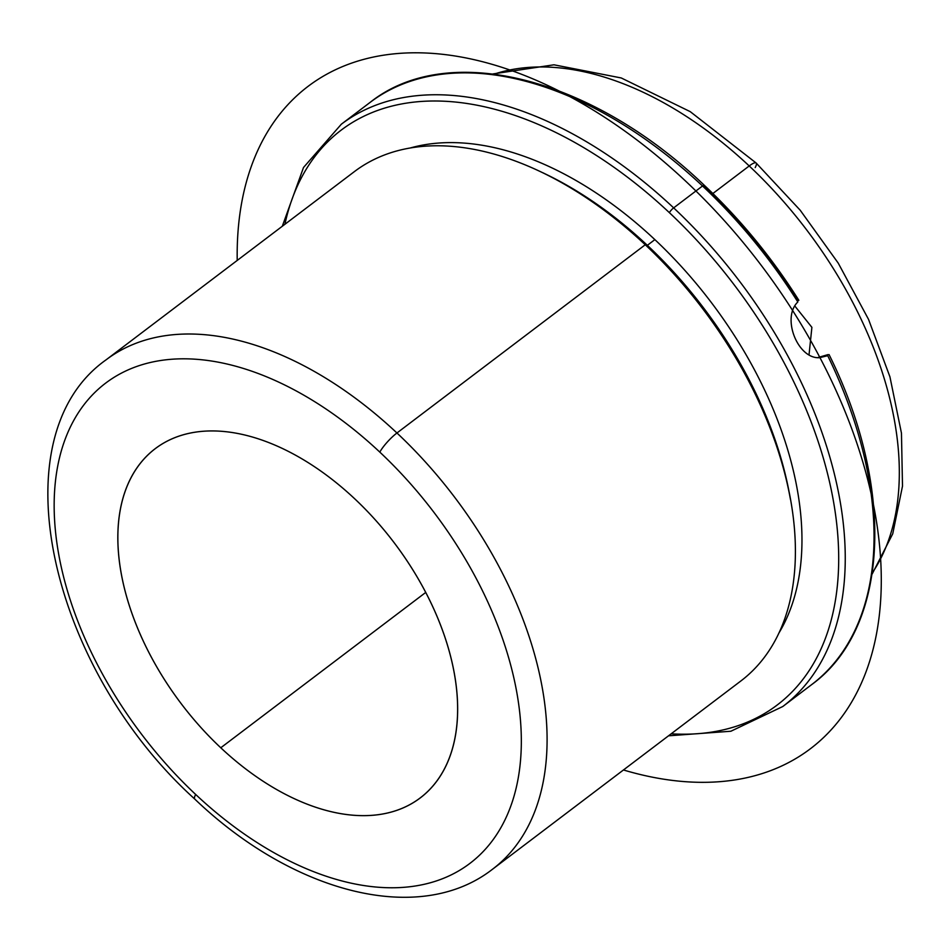 <?xml version="1.0" encoding="UTF-8"?>
<svg xmlns="http://www.w3.org/2000/svg" width="950" height="950" viewBox="0 0 950 950"><rect width="100%" height="100%" fill="white"/><g stroke="black" fill="none" stroke-linecap="round" stroke-linejoin="round"><path stroke-width="1.43" d="M827.723 355.704L819.518 357.687C797.953 359.242 781.221 317.977 797.822 301.969L797.739 300.319L797.822 301.969A365.358 222.419 -127.2 0 0 702.525 185.986A365.358 222.419 -127.2 0 0 370.215 102.315A365.358 222.419 52.8 0 1 702.525 185.986L673.657 207.872A365.358 222.419 52.8 0 1 782.764 706.527A365.358 222.419 -127.2 0 0 673.657 207.872A4.572 0.974 133.2 0 0 669.37 212.658A360.798 219.64 52.8 0 1 838.696 557.662A360.798 219.64 52.8 0 1 671.151 733.816A360.798 219.64 -127.2 0 0 838.696 557.662A360.798 219.64 -127.2 0 0 669.37 212.658A4.572 0.974 -46.8 0 1 673.657 207.872A365.358 222.419 -127.2 0 0 341.347 124.201A365.358 222.419 52.8 0 1 673.657 207.872L702.525 185.986A4.572 0.974 -46.8 0 1 704.259 185.25A4.572 0.974 133.2 0 0 702.525 185.986A365.358 222.419 52.8 0 1 797.822 301.969C781.221 317.977 797.953 359.242 819.518 357.687L827.723 355.704L827.961 354.623L827.723 355.704A365.358 222.419 52.8 0 1 811.633 684.641A365.358 222.419 -127.2 0 0 827.723 355.704M817.724 357.604L827.961 354.623L817.724 357.604M794.853 306.043L811.894 327.346L809.032 354.777L811.894 327.346L794.853 306.043M712.868 193.515L749.217 165.953A319.687 194.619 52.8 0 1 872.326 572.838A319.687 194.619 -127.2 0 0 749.217 165.953L712.868 193.515M220.78 747.781L425.695 592.456L220.78 747.781A219.213 133.451 52.8 0 1 155.325 448.59A219.213 133.451 52.8 0 1 354.706 498.798A219.213 133.451 52.8 0 1 420.173 797.988A219.213 133.451 52.8 0 1 220.78 747.781A219.213 133.451 -127.2 0 0 443.828 769.987A219.213 133.451 -127.2 0 0 354.706 498.798A219.213 133.451 -127.2 0 0 131.658 476.591A219.213 133.451 -127.2 0 0 220.78 747.781M494.261 74.076A319.687 194.619 52.8 0 1 749.217 165.953A18.264 3.883 -46.8 0 1 756.153 163.02A18.264 3.883 133.2 0 0 749.217 165.953A319.687 194.619 -127.2 0 0 494.261 74.076M703.143 185.559A360.798 219.64 52.8 0 1 704.021 186.39A4.572 0.974 133.2 0 0 704.259 185.25C591.577 77.188 447.984 40.47 370.215 102.315L341.347 124.201L303.525 167.473L282.293 226.266M195.676 794.473A301.423 183.493 52.8 0 1 73.126 421.586A301.423 183.493 52.8 0 1 379.822 452.117A301.423 183.493 52.8 0 1 502.36 825.004A301.423 183.493 52.8 0 1 195.676 794.473A18.264 3.883 133.2 0 0 194.714 799.021A18.264 3.883 -46.8 0 1 195.676 794.473A301.423 183.493 -127.2 0 0 502.36 825.004A301.423 183.493 -127.2 0 0 379.822 452.117A301.423 183.493 -127.2 0 0 73.126 421.586A301.423 183.493 -127.2 0 0 195.676 794.473M755.191 167.58A18.264 3.883 133.2 0 0 756.153 163.02L800.221 210.247L838.221 263.103L868.549 319.402L889.936 376.829L901.455 433.129L902.5 486.127L892.739 533.793L872.148 574.073M106.174 359.765A319.687 194.619 52.8 0 1 396.946 432.986A18.264 3.883 133.2 0 0 379.822 452.117A18.264 3.883 -46.8 0 1 396.946 432.986A319.687 194.619 52.8 0 1 492.421 869.309A319.687 194.619 -127.2 0 0 396.946 432.986A319.687 194.619 -127.2 0 0 106.174 359.765L354.492 171.534A319.687 194.619 52.8 0 1 645.264 244.756L396.946 432.986L645.264 244.756A319.687 194.619 52.8 0 1 740.739 681.067L492.421 869.309C418.914 926.547 292.303 892.477 194.714 799.021C50.611 668.812 -3.705 437.273 106.174 359.765M546.927 174.729A313.298 190.724 52.8 0 1 647.354 245.326L645.264 244.756A319.687 194.619 -127.2 0 0 542.783 172.722L546.927 174.729A313.298 190.724 -127.2 0 1 647.354 245.326A313.298 190.724 52.8 0 1 789.652 494.938L790.459 499.463A319.687 194.619 -127.2 0 0 645.264 244.756L647.354 245.326L654.871 239.626L647.354 245.326A313.298 190.724 -127.2 0 1 790.044 497.183M410.59 147.891A313.298 190.724 52.8 0 1 654.871 239.626A313.298 190.724 52.8 0 1 778.668 633.448A313.298 190.724 -127.2 0 0 654.871 239.626A313.298 190.724 -127.2 0 0 410.59 147.891M284.905 224.283A360.798 219.64 52.8 0 1 669.37 212.658A360.798 219.64 -127.2 0 0 284.905 224.283M797.739 300.319A360.798 219.64 -127.2 0 0 704.021 186.39M623.461 769.975A415.601 252.997 -127.2 0 0 812.44 343.758A415.601 252.997 -127.2 0 0 451.476 55.444A415.601 252.997 -127.2 0 0 237.215 260.442M829.065 354.588C895.66 488.395 889.248 628.354 811.633 684.641L782.764 706.527L730.883 731.239L668.527 735.811M493.026 73.922L553.969 64.802L621.276 77.971L690.234 111.649L756.153 163.02M798.843 300.295C771.911 257.64 740.383 219.296 704.259 185.25"/></g></svg>
